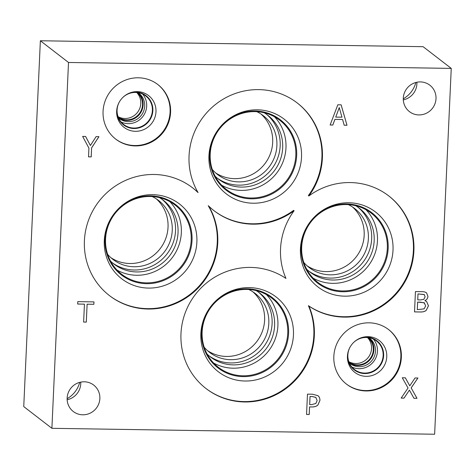 <?xml version="1.0" encoding="UTF-8"?>
<svg xmlns="http://www.w3.org/2000/svg" width="475" height="475" viewBox="0 0 475 475"><rect width="100%" height="100%" fill="white"/><g stroke="black" fill="none" stroke-linecap="round" stroke-linejoin="round"><path stroke-width="0.71" d="M417.008 398.335L413.939 398.287L409.408 390.106L404.047 398.133L401.155 398.092L408.037 388.01L402.277 377.767L405.347 377.815L409.782 385.843L415.043 377.963L417.929 378.011L411.172 387.927L417.008 398.335L413.927 398.27M411.172 387.927L416.985 398.317M417.893 378.011L411.148 387.909M409.782 385.843L405.329 377.815M404.047 398.133L401.167 398.068M409.408 390.106L404.023 398.115M96.098 136.628L98.937 136.675L91.616 147.897L91.206 156.893L88.528 156.851L88.926 148.141L82.644 136.42L85.619 136.468L90.404 145.493L96.098 136.628M90.404 145.493L85.601 136.468M91.206 156.893L88.528 156.833M91.616 147.897L91.182 156.875M98.901 136.675L91.592 147.879M86.308 322.109L83.63 322.068L84.443 304.148L77.686 304.042L77.793 301.637L93.985 301.892L93.878 304.297L87.121 304.19L86.308 322.109L83.63 322.05M87.121 304.19L86.284 322.092M93.878 304.297L87.097 304.172M93.961 301.892L93.854 304.273M84.443 304.148L77.686 304.024M424.377 294.654L417.988 293.9L417.745 299.868L417.988 293.9L424.181 294.524L425.143 296.685L423.896 299.286L420.779 299.915L417.745 299.868M424.65 303.062L420.678 302.171L417.614 302.1L417.299 309.635L424.08 308.881L425.665 305.936L424.151 302.729L417.614 302.1M417.638 302.124L417.299 309.635M424.626 303.044L424.151 302.729M426.698 301.631L428.462 305.864L426.164 310.43C424.793 311.553 422.833 312.069 420.298 311.986L414.515 311.897L415.441 291.573L420.779 291.656C423.326 291.608 425.077 291.911 426.027 292.558L426.574 292.915L427.951 296.347C427.797 298.324 426.793 299.761 424.929 300.651L426.698 301.631L428.438 305.847L426.14 310.412C424.769 311.529 422.809 312.051 420.268 311.968L414.521 311.879M426.562 292.909L427.922 296.329C427.773 298.306 426.764 299.737 424.899 300.633M451.25 68.4L434.637 434.239L51.9 428.313L68.513 62.474L451.25 68.4L423.1 46.687L40.363 40.761L68.513 62.474M332.827 125.038L330.119 124.996L337.832 104.779L341.133 104.832L346.999 125.258L344.173 125.216L342.606 119.504L334.917 119.385L332.827 125.038L330.125 124.978M366.047 390.955A34.461 33.392 -52.4 0 1 346.548 384.18A34.461 33.392 -52.4 0 1 335.956 345.895A34.461 33.392 -52.4 0 1 369.14 322.828A34.461 33.392 -52.4 0 1 388.645 329.608A34.461 33.392 -52.4 0 1 399.238 367.887A34.461 33.392 -52.4 0 1 366.047 390.955M135.274 145.92A34.461 33.392 -52.4 0 1 115.775 139.145A34.461 33.392 -52.4 0 1 105.183 100.86A34.461 33.392 -52.4 0 1 138.373 77.793A34.461 33.392 -52.4 0 1 157.872 84.568A34.461 33.392 -52.4 0 1 168.465 122.853A34.461 33.392 -52.4 0 1 135.274 145.92M84.247 381.793A16.696 16.18 -52.4 0 1 93.7 385.077A16.696 16.18 -52.4 0 1 96.312 408.179A16.696 16.18 -52.4 0 1 73.304 411.516A16.696 16.18 -52.4 0 1 68.168 392.968A16.696 16.18 -52.4 0 1 84.247 381.793M420.399 81.914A16.696 16.18 -52.4 0 1 429.845 85.197A16.696 16.18 -52.4 0 1 432.458 108.3A16.696 16.18 -52.4 0 1 409.45 111.637A16.696 16.18 -52.4 0 1 404.32 93.094A16.696 16.18 -52.4 0 1 420.399 81.914M208.733 206.097A68.062 65.954 -52.4 0 1 194.756 291.27A68.062 65.954 -52.4 0 1 109.511 295.646A68.062 65.954 -52.4 0 1 98.865 201.471A68.062 65.954 -52.4 0 1 192.654 187.868A68.062 65.954 -52.4 0 1 198.075 192.559A68.062 65.954 -52.4 0 1 212.052 107.38A68.062 65.954 -52.4 0 1 297.303 103.01A68.062 65.954 -52.4 0 1 308.851 195.985A68.062 65.954 -52.4 0 1 388.793 195.949A68.062 65.954 -52.4 0 1 400.68 288.467A68.062 65.954 -52.4 0 1 308.898 306.078A68.062 65.954 -52.4 0 1 288.242 386.84A68.062 65.954 -52.4 0 1 206.085 388.586A68.062 65.954 -52.4 0 1 194.192 296.067A68.062 65.954 -52.4 0 1 285.974 278.457A68.062 65.954 -52.4 0 1 294.096 210.746A68.062 65.954 -52.4 0 1 214.154 210.787A68.062 65.954 -52.4 0 1 208.733 206.097L208.234 205.711A68.062 65.954 -52.4 0 1 194.382 290.777A68.062 65.954 -52.4 0 1 109.262 295.456M317.745 395.568C319.253 396.595 319.978 398.228 319.924 400.461L317.959 404.949C316.629 406.321 314.587 406.992 311.838 406.962L309.569 406.927L309.225 414.503L306.547 414.461L307.473 394.137L312.532 394.214L317.882 395.663M315.911 397.45L312.265 396.554L310.015 396.5L309.676 404.623L311.505 404.647L315.851 403.495L317.134 400.502L315.792 397.361L312.235 396.53L310.015 396.5M310.044 396.518L309.676 404.623M317.722 395.544C319.23 396.577 319.954 398.204 319.901 400.443L317.935 404.926C316.599 406.303 314.563 406.974 311.814 406.944L309.546 406.909L309.201 414.485L306.547 414.443M339.293 107.57L335.73 117.07L339.263 107.552L341.976 117.188L335.754 117.093M342.606 119.504L334.893 119.367L332.803 125.02M341.109 104.832L346.976 125.24L344.167 125.198M388.396 329.412A34.461 33.392 -52.4 0 1 398.679 367.656A34.461 33.392 -52.4 0 1 365.548 390.569A34.461 33.392 -52.4 0 1 346.299 383.984M366.195 376.343A20.069 19.445 -52.4 0 1 347.492 355.371A20.069 19.445 -52.4 0 1 361.024 337.832A20.069 19.445 -52.4 0 1 368 336.668A20.069 19.445 -52.4 0 1 386.757 356.814A20.069 19.445 -52.4 0 1 366.195 376.343M360.507 338.028A18.424 17.854 -52.4 0 1 366.409 337.131A18.424 17.854 -52.4 0 1 383.634 355.621A18.424 17.854 -52.4 0 1 364.758 373.552A18.424 17.854 -52.4 0 1 347.546 354.825M350.188 346.887A18.014 17.456 127.6 0 0 354.498 369.538A18.014 17.456 127.6 0 0 379.323 365.94A18.014 17.456 127.6 0 0 376.503 341.014A18.014 17.456 127.6 0 0 366.314 337.476A18.014 17.456 127.6 0 0 353.495 342.594M118.067 116.66A15.42 14.945 127.6 0 0 124.978 118.495A15.42 14.945 127.6 0 0 139.407 109.208A15.42 14.945 127.6 0 0 136.705 92.494M137.008 92.524A15.42 14.945 -52.4 0 1 139.246 113.721A15.42 14.945 -52.4 0 1 118.168 116.939M348.84 361.695A15.42 14.945 127.6 0 0 355.751 363.529A15.42 14.945 127.6 0 0 370.179 354.243A15.42 14.945 127.6 0 0 367.478 337.529M367.781 337.559A15.42 14.945 -52.4 0 1 370.019 358.762A15.42 14.945 -52.4 0 1 348.941 361.98M118.572 117.931A15.996 15.503 127.6 0 0 126.742 120.448A15.996 15.503 127.6 0 0 141.948 110.259A15.996 15.503 127.6 0 0 138.071 92.661M121.119 122.004A18.014 17.456 127.6 0 0 128.232 123.654A18.014 17.456 127.6 0 0 144.845 113.311A18.014 17.456 127.6 0 0 142.648 94.092M118.584 117.96A15.996 15.503 127.6 0 0 119.267 118.518A15.996 15.503 127.6 0 0 141.312 115.318A15.996 15.503 127.6 0 0 138.807 93.183A15.996 15.503 127.6 0 0 138.094 92.667M122.722 97.559A18.014 17.456 -52.4 0 1 135.541 92.435A18.014 17.456 -52.4 0 1 145.736 95.98A18.014 17.456 -52.4 0 1 148.55 120.905A18.014 17.456 -52.4 0 1 123.732 124.503A18.014 17.456 -52.4 0 1 119.415 101.846M349.345 362.971A15.996 15.503 127.6 0 0 357.515 365.483A15.996 15.503 127.6 0 0 372.721 355.294A15.996 15.503 127.6 0 0 368.843 337.695M351.892 367.038A18.014 17.456 127.6 0 0 358.999 368.689A18.014 17.456 127.6 0 0 375.618 358.346A18.014 17.456 127.6 0 0 373.421 339.126M349.357 362.995A15.996 15.503 127.6 0 0 350.039 363.553A15.996 15.503 127.6 0 0 372.085 360.353A15.996 15.503 127.6 0 0 369.58 338.218A15.996 15.503 127.6 0 0 368.867 337.701M157.623 84.378A34.461 33.392 -52.4 0 1 167.912 122.621A34.461 33.392 -52.4 0 1 134.775 145.534A34.461 33.392 -52.4 0 1 115.526 138.949M135.423 131.308A20.069 19.445 -52.4 0 1 116.719 110.337A20.069 19.445 -52.4 0 1 130.251 92.797A20.069 19.445 -52.4 0 1 137.227 91.633A20.069 19.445 -52.4 0 1 155.984 111.773A20.069 19.445 -52.4 0 1 135.423 131.308M129.734 92.987A18.424 17.854 -52.4 0 1 135.636 92.091A18.424 17.854 -52.4 0 1 152.861 110.586A18.424 17.854 -52.4 0 1 133.986 128.517A18.424 17.854 -52.4 0 1 116.773 109.79M198.075 192.559L197.576 192.173A68.062 65.954 -52.4 0 0 192.405 187.678M175.643 204.606A44.413 43.041 -52.4 0 1 189.287 253.947A44.413 43.041 -52.4 0 1 146.514 283.676A44.413 43.041 -52.4 0 1 121.386 274.942A44.413 43.041 -52.4 0 1 107.736 225.607A44.413 43.041 -52.4 0 1 150.51 195.872A44.413 43.041 -52.4 0 1 175.643 204.606A44.413 43.041 -52.4 0 1 189.293 253.947A44.413 43.041 -52.4 0 1 146.52 283.676A44.413 43.041 -52.4 0 1 121.386 274.942M152.707 194.667A47.251 45.79 -52.4 0 1 196.876 242.09A47.251 45.79 -52.4 0 1 148.461 288.082A47.251 45.79 -52.4 0 1 104.292 240.659A47.251 45.79 -52.4 0 1 152.707 194.667M150.332 196.472A43.7 42.346 127.6 0 0 108.247 225.72A43.7 42.346 127.6 0 0 121.677 274.265A43.7 42.346 127.6 0 0 181.895 265.531A43.7 42.346 127.6 0 0 175.061 205.063A43.7 42.346 127.6 0 0 150.332 196.472M297.053 102.814A68.062 65.954 -52.4 0 1 308.352 195.605L308.851 195.985M294.096 210.746L293.598 210.366A68.062 65.954 -52.4 0 1 213.904 210.591M388.544 195.759A68.062 65.954 -52.4 0 1 400.087 288.212A68.062 65.954 -52.4 0 1 308.4 305.692A68.062 65.954 -52.4 0 1 287.874 386.353A68.062 65.954 -52.4 0 1 205.835 388.396M308.898 306.078L308.4 305.692M371.777 212.687A44.413 43.041 -52.4 0 1 385.421 262.028A44.413 43.041 -52.4 0 1 342.653 291.757A44.413 43.041 -52.4 0 1 317.52 283.023A44.413 43.041 -52.4 0 1 303.869 233.688A44.413 43.041 -52.4 0 1 346.643 203.953A44.413 43.041 -52.4 0 1 371.777 212.687A44.413 43.041 -52.4 0 1 385.427 262.028A44.413 43.041 -52.4 0 1 342.653 291.757A44.413 43.041 -52.4 0 1 317.52 283.023M348.84 202.748A47.251 45.79 -52.4 0 1 393.009 250.171A47.251 45.79 -52.4 0 1 344.601 296.163A47.251 45.79 -52.4 0 1 300.432 248.74A47.251 45.79 -52.4 0 1 348.84 202.748M346.465 204.553A43.7 42.346 127.6 0 0 304.386 233.801A43.7 42.346 127.6 0 0 317.817 282.346A43.7 42.346 127.6 0 0 378.035 273.612A43.7 42.346 127.6 0 0 371.195 213.144A43.7 42.346 127.6 0 0 346.465 204.553M253.11 203.217A47.251 45.79 -52.4 0 1 208.941 155.794A47.251 45.79 -52.4 0 1 257.349 109.808A47.251 45.79 -52.4 0 1 301.518 157.231A47.251 45.79 -52.4 0 1 253.11 203.217M245.035 381.015A47.251 45.79 -52.4 0 1 200.866 333.593A47.251 45.79 -52.4 0 1 249.274 287.607A47.251 45.79 -52.4 0 1 293.449 335.029A47.251 45.79 -52.4 0 1 245.035 381.015M272.211 297.546A44.413 43.041 -52.4 0 1 285.861 346.887A44.413 43.041 -52.4 0 1 243.087 376.61A44.413 43.041 -52.4 0 1 217.954 367.882A44.413 43.041 -52.4 0 1 204.303 318.541A44.413 43.041 -52.4 0 1 247.077 288.812A44.413 43.041 -52.4 0 1 272.211 297.546A44.413 43.041 -52.4 0 1 285.861 346.887A44.413 43.041 -52.4 0 1 243.093 376.616A44.413 43.041 -52.4 0 1 217.954 367.882M246.899 289.412A43.7 42.346 127.6 0 0 204.82 318.66A43.7 42.346 127.6 0 0 218.251 367.205A43.7 42.346 127.6 0 0 278.469 358.465A43.7 42.346 127.6 0 0 271.635 298.003A43.7 42.346 127.6 0 0 246.899 289.412M307.082 265.804A37.258 36.106 127.6 0 0 325.998 271.587A37.258 36.106 127.6 0 0 361.386 247.92A37.258 36.106 127.6 0 0 352.474 206.963M348.317 204.618A37.258 36.106 -52.4 0 1 354.635 208.501A37.258 36.106 -52.4 0 1 360.466 260.057A37.258 36.106 -52.4 0 1 309.118 267.508A37.258 36.106 -52.4 0 1 303.762 262.378M215.585 172.858A37.258 36.106 127.6 0 0 234.507 178.648A37.258 36.106 127.6 0 0 269.895 154.981A37.258 36.106 127.6 0 0 260.983 114.018M256.827 111.678A37.258 36.106 -52.4 0 1 263.144 115.562A37.258 36.106 -52.4 0 1 268.975 167.117A37.258 36.106 -52.4 0 1 217.627 174.562A37.258 36.106 -52.4 0 1 212.272 169.438M207.516 350.663A37.258 36.106 127.6 0 0 226.433 356.446A37.258 36.106 127.6 0 0 261.82 332.779A37.258 36.106 127.6 0 0 252.908 291.816M248.752 289.477A37.258 36.106 -52.4 0 1 255.069 293.36A37.258 36.106 -52.4 0 1 260.9 344.915A37.258 36.106 -52.4 0 1 209.558 352.361A37.258 36.106 -52.4 0 1 204.197 347.237M110.942 257.723A37.258 36.106 127.6 0 0 129.865 263.506A37.258 36.106 127.6 0 0 165.247 239.839A37.258 36.106 127.6 0 0 156.334 198.882M152.178 196.537A37.258 36.106 -52.4 0 1 158.502 200.42A37.258 36.106 -52.4 0 1 164.332 251.976A37.258 36.106 -52.4 0 1 112.985 259.427A37.258 36.106 -52.4 0 1 107.623 254.297M308.78 271.094A40.345 39.093 127.6 0 0 330.339 278.089A40.345 39.093 127.6 0 0 368.897 251.845A40.345 39.093 127.6 0 0 358.025 207.26M313.179 278.172A43.7 42.346 127.6 0 0 332.696 283.343A43.7 42.346 127.6 0 0 373.558 257.064A43.7 42.346 127.6 0 0 365.982 209.724M306.672 269.183A40.345 39.093 127.6 0 0 310.015 272.092A40.345 39.093 127.6 0 0 365.608 264.023A40.345 39.093 127.6 0 0 359.296 208.204A40.345 39.093 127.6 0 0 355.638 205.705M217.289 178.155A40.345 39.093 127.6 0 0 238.848 185.149A40.345 39.093 127.6 0 0 277.406 158.905A40.345 39.093 127.6 0 0 266.534 114.321M221.688 185.232A43.7 42.346 127.6 0 0 241.205 190.398A43.7 42.346 127.6 0 0 282.067 164.118A43.7 42.346 127.6 0 0 274.491 116.779M215.181 176.243A40.345 39.093 127.6 0 0 218.524 179.146A40.345 39.093 127.6 0 0 274.117 171.083A40.345 39.093 127.6 0 0 267.805 115.265A40.345 39.093 127.6 0 0 264.147 112.765M254.974 111.613A43.7 42.346 -52.4 0 1 279.704 120.205A43.7 42.346 -52.4 0 1 286.544 180.666A43.7 42.346 -52.4 0 1 226.326 189.406A43.7 42.346 -52.4 0 1 212.895 140.861A43.7 42.346 -52.4 0 1 254.974 111.613M209.214 355.953A40.345 39.093 127.6 0 0 230.773 362.947A40.345 39.093 127.6 0 0 269.331 336.704A40.345 39.093 127.6 0 0 258.459 292.119M213.613 363.031A43.7 42.346 127.6 0 0 233.13 368.196A43.7 42.346 127.6 0 0 273.998 341.923A43.7 42.346 127.6 0 0 266.416 294.577M207.106 354.041A40.345 39.093 127.6 0 0 210.449 356.951A40.345 39.093 127.6 0 0 266.048 348.882A40.345 39.093 127.6 0 0 259.736 293.063A40.345 39.093 127.6 0 0 256.072 290.563M112.646 263.013A40.345 39.093 127.6 0 0 134.199 270.008A40.345 39.093 127.6 0 0 172.763 243.764A40.345 39.093 127.6 0 0 161.886 199.179M117.04 270.091A43.7 42.346 127.6 0 0 136.557 275.262A43.7 42.346 127.6 0 0 177.424 248.983A43.7 42.346 127.6 0 0 169.848 201.643M110.532 261.102A40.345 39.093 127.6 0 0 113.881 264.011A40.345 39.093 127.6 0 0 169.474 255.942A40.345 39.093 127.6 0 0 163.162 200.123A40.345 39.093 127.6 0 0 159.499 197.624M280.286 119.748A44.413 43.041 -52.4 0 1 293.93 169.082A44.413 43.041 -52.4 0 1 251.162 198.811A44.413 43.041 -52.4 0 1 226.029 190.083A44.413 43.041 -52.4 0 1 212.378 140.743A44.413 43.041 -52.4 0 1 255.152 111.013A44.413 43.041 -52.4 0 1 280.286 119.748A44.413 43.041 -52.4 0 1 293.936 169.088A44.413 43.041 -52.4 0 1 251.162 198.817A44.413 43.041 -52.4 0 1 226.029 190.083M416.89 82.24A16.696 16.18 -52.4 0 1 403.299 99.857M403.275 98.8A25.703 24.908 127.6 0 0 415.857 82.484M80.738 382.12A16.696 16.18 -52.4 0 1 67.153 399.73M67.123 398.673A25.703 24.908 127.6 0 0 79.711 382.363M51.9 428.313L23.75 406.6L40.363 40.761"/></g></svg>
